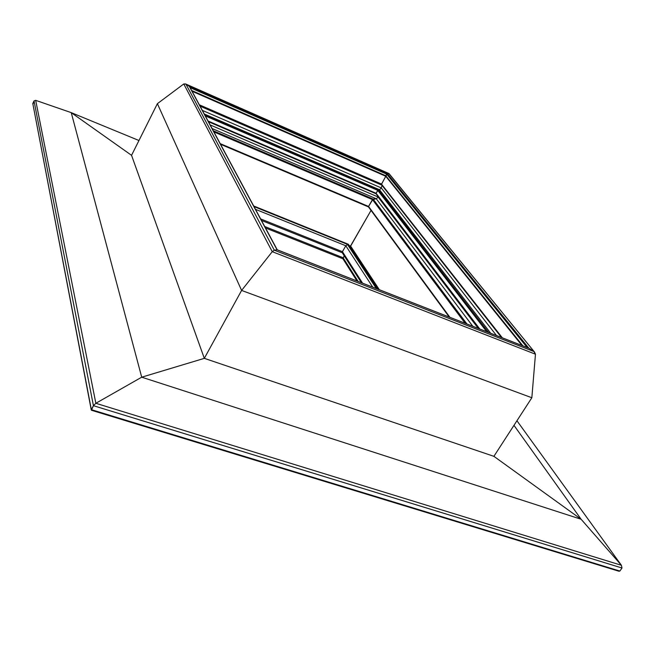 <?xml version="1.0" encoding="UTF-8"?>
<svg xmlns="http://www.w3.org/2000/svg" width="655" height="655" viewBox="0 0 655 655"><rect width="100%" height="100%" fill="white"/><g stroke="black" fill="none" stroke-linecap="round" stroke-linejoin="round"><path stroke-width="0.98" d="M622.004 568.008L621.399 565.281L581.124 519.268L621.399 565.281L622.004 568.008L93.428 405.691L95.851 403.284L141.709 377.19L95.851 403.284L93.428 405.691L91.438 410.251L91.348 409.662L619.851 571.054L618.86 571.209L619.851 571.054L622.004 568.008L619.851 571.054M91.25 409.907L32.799 103.531L91.348 409.662L93.428 405.691L34.027 100.903L35.689 100.346L71.239 112.635L131.549 155.333L157.388 103.67L183.76 83.971L157.388 103.67L131.549 155.333L71.239 112.635L35.689 100.346L34.027 100.903L32.955 104.325M138.958 140.514L71.239 112.635L141.709 377.19L204.319 358.351L241.605 290.435L272.251 251.684L241.605 290.435L531.844 397.749L535.462 354.199L531.844 397.749L493.895 456.33L531.844 397.749M131.549 155.333L204.319 358.351L493.895 456.33L581.124 519.268L493.895 456.33M157.388 103.67L241.605 290.435L204.319 358.351L141.709 377.19L581.124 519.268L513.97 425.341M389.16 173.935L185.602 83.938L183.76 83.971L185.93 84.127L189.328 86.411L185.93 84.127L274.306 250.202L277.032 249.768L274.306 250.194L272.251 251.684L274.306 250.194L533.874 351.53L529.256 348.386L533.874 351.53L535.462 354.199L534.521 352.071L388.824 173.518L387.31 173.583L389.127 173.698M528.577 348.124L277.032 249.768L189.328 86.411L387.31 173.583L385.738 176.244M377.82 197.392L376.273 198.768L377.82 197.392M381.038 188.345L382.111 185.488L381.038 188.345L379.482 189.721L381.038 188.345M213.293 130.779L373.088 199.046L376.273 198.768L372.458 199.603L368.552 206.448L373.088 199.046L466.941 323.971M349.14 245.494L350.622 246.1L371.041 210.402L350.04 246.869L350.622 246.1L379.343 289.723M372.736 287.144L345.807 245.764L348.067 244.225L345.807 245.764L342.434 251.676L342.36 252.805M356.975 280.979L342.917 258.774L344.194 255.769L342.999 258.815M34.027 100.903L32.799 103.531M204.704 114.781L378.369 189.803L379.482 189.721L377.738 190.351L376.076 193.266L378.369 189.803L488.622 332.453M192.046 91.217L385.68 176.203M381.398 184.489L385.762 176.301L381.341 184.489M368.462 206.89L220.555 144.297L368.495 206.923L368.552 206.448L368.519 206.939M479.042 328.704L376.044 193.765M255.483 209.322L345.807 245.764L342.434 251.676L362.567 283.165M527.144 347.51L386.687 174.124L385.77 175.728L522.895 345.856M361.38 282.698L342.278 252.765L342.434 251.676L260.641 218.909M385.787 176.252L385.77 175.728L191.653 90.488M190.13 87.647L386.687 174.124L387.31 173.583L528.855 348.182M35.689 100.346L95.851 403.284L621.399 565.281L516.942 420.756L621.431 565.322M535.462 354.199L272.251 251.684L183.76 83.971M210.157 124.933L378.025 196.95L478.297 328.417M202.338 110.376L381.251 187.895L496.498 335.532M472.812 326.272L376.273 198.768L212.073 128.511M377.427 288.978L348.067 244.225L253.739 206.063M254.009 206.579L347.387 244.34L376.347 288.552M264.718 226.507L343.081 257.71L358.121 281.429M381.284 184.44L199.726 105.52L381.316 184.473L501.509 337.489M381.832 185.136L200.07 106.159M490.734 333.28L379.482 189.721L204.278 113.995M375.986 193.716L208.396 121.666M465.14 323.275L372.458 199.603L213.907 131.917M220.203 143.633L368.552 206.448L449.928 317.323M486.739 331.717L377.738 190.351L205.318 115.927M208.028 120.978L376.076 193.266L479.804 329.006M199.349 104.808L381.374 183.981L502.344 337.816M189.59 86.656L277.229 249.792M388.955 173.534L185.602 83.938M348.247 244.233L253.69 205.973M342.278 252.773L261.451 220.432M342.925 258.782L265.512 227.989M376.019 193.749L208.413 121.691M192.054 91.242L385.713 176.236L522.002 345.504M277.163 249.768L528.986 348.239M91.438 410.251L618.86 571.209M534.521 352.071L389.021 173.567M377.771 289.109L348.329 244.266M368.487 206.923L449.24 317.053"/></g></svg>
